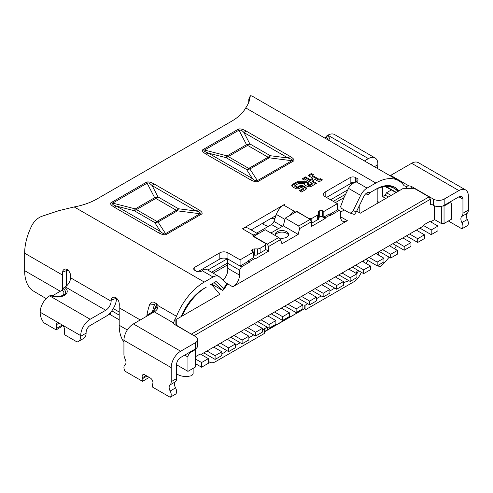 <?xml version="1.0" encoding="UTF-8"?>
<svg xmlns="http://www.w3.org/2000/svg" width="493" height="493" viewBox="0 0 493 493"><rect width="100%" height="100%" fill="white"/><g stroke="black" fill="none" stroke-linecap="round" stroke-linejoin="round"><path stroke-width="0.74" d="M409.054 185.966L406.355 186.206A7.641 4.412 -60 0 1 404.445 185.886A7.641 4.412 -60 0 1 403.631 185.152A45.843 26.468 120 0 0 398.751 180.752A45.843 26.468 120 0 0 375.826 183.02L367.051 188.092A11.462 6.619 120 0 0 360.66 195.376L353.191 210.733A3.821 3.094 108 0 1 349.309 212.81A3.821 3.094 108 0 1 348.822 212.594L342.074 208.693A3.821 3.094 108 0 1 340.632 206.512L343.972 197.668L335.443 202.598M349.309 212.81L353.567 214.19A3.821 3.094 108 0 0 354.658 214.295L356.384 211.774L363.859 196.411A5.731 3.309 -60 0 1 367.051 192.769L367.051 192.769A5.731 3.309 -60 0 1 370.046 192.572M370.046 192.603L375.826 189.263A38.201 22.056 -60 0 1 394.93 187.371A38.201 22.056 -60 0 1 398.905 190.914L403.385 188.326L414.188 188.326L429.046 196.904L430.395 199.24L430.395 204.546L431.209 204.077M377.083 168.242A11.462 6.619 -120 0 0 377.854 164.699L374.397 166.696M112.657 203.098C111.985 204.059 113.267 205.07 116.496 206.136A19.104 11.031 -60 0 0 114.271 207.202C110.494 204.866 109.582 203.264 111.535 202.395A19.104 11.031 -120 0 1 112.657 203.098L135.292 208.903A19.104 4.098 -75.6 0 1 134.188 210.677L116.496 206.136L160.576 231.587A19.104 11.031 120 0 0 158.358 232.653C162.388 234.834 165.167 235.364 166.683 234.237A19.104 11.031 -120 0 0 165.562 233.639C164.742 234.44 163.078 233.756 160.576 231.587L154.679 222.503A19.104 15.573 147 0 0 158.019 222.029L177.394 210.844A19.104 5.737 97.3 0 0 178.491 208.755L196.189 211.022A19.104 11.031 120 0 1 198.408 209.531C202.192 211.867 203.104 213.469 201.15 214.338A19.104 11.031 60 0 0 200.029 213.746C200.694 212.779 199.418 211.867 196.189 211.022L152.109 185.571A19.104 11.031 -60 0 1 154.327 184.08C150.291 181.899 147.518 181.369 145.996 182.496A19.104 11.031 60 0 1 147.117 183.199C147.943 182.33 149.601 183.125 152.109 185.571L158.006 196.923A19.104 13.933 -27.5 0 1 154.666 197.718A19.104 11.031 -120 0 0 155.788 198.42A19.104 11.031 120 0 0 158.006 196.923L178.491 208.755A19.104 11.031 -60 0 1 176.272 210.246A19.104 11.031 -120 0 0 177.394 210.844L200.029 213.746L165.562 233.639L158.019 222.029A19.104 11.031 60 0 1 156.897 221.431L176.272 210.246L155.788 198.42L136.413 209.605A19.104 11.031 60 0 1 135.292 208.903L154.666 197.718L147.117 183.199L112.657 203.098M364.13 260.273L363.273 261.863M358.534 270.675L356.87 273.769M116.551 298.123L111.19 300.219A45.843 26.468 -60 0 0 111.135 301.217A7.641 4.412 -60 0 1 105.736 310.263L90.157 319.254L49.639 295.862A13.373 7.722 -60 0 0 40.186 312.235L40.186 312.864A11.462 6.619 60 0 0 43.809 322.755L56.029 329.811A3.821 2.206 -120 0 0 56.393 328.455L56.393 324.714A3.821 2.206 60 0 1 57.182 322.964A3.821 2.206 60 0 1 59.092 323.155L61.791 324.714A3.821 2.206 60 0 1 64.497 329.392L64.497 333.139A3.821 2.206 60 0 0 64.854 334.907L77.081 341.963A11.462 6.619 -120 0 0 78.332 341.501A11.462 6.619 -120 0 0 80.704 336.257L86.109 333.139L86.109 332.51A5.731 3.309 -60 0 1 90.157 325.497L105.736 316.5A15.283 8.825 120 0 0 116.533 298.413M49.639 295.862L50.496 295.369A9.805 5.657 0 0 0 64.361 295.369A9.805 5.657 0 0 0 64.361 287.364L65.218 286.864A7.641 4.412 -60 0 0 70.616 277.824A45.843 26.468 -60 0 1 70.665 276.82C70.702 273.701 69.538 271.261 67.177 269.517L65.563 269.005L64.09 269.338L63.024 270.447L62.562 272.142A45.843 26.468 -60 0 0 62.469 275.039L24.65 253.205A45.843 26.468 120 0 1 31.799 225.634C34.072 221.271 37.32 218.196 41.541 216.402L58.883 210.647L74.197 206.949L204.293 282.058A45.843 26.468 -60 0 0 176.488 316.29A7.641 4.412 -60 0 1 175.114 318.848L173.493 322.921A5.731 3.309 0 0 0 175.114 324.795L195.376 336.491A7.641 4.412 0 0 1 197.613 339.609L197.613 345.846A7.641 4.412 0 0 1 195.376 348.964L180.654 357.468A5.731 3.309 -60 0 0 176.605 364.487L176.605 378.575A7.641 4.412 60 0 1 175.422 381.785A5.731 3.309 -120 0 0 174.54 384.195A5.731 3.309 -120 0 0 175.57 387.905A5.731 3.309 -120 0 1 176.605 391.621A5.731 3.309 -120 0 1 175.57 394.147L170.177 397.272A5.731 3.309 -120 0 0 171.2 394.739A5.731 3.309 -120 0 0 170.165 391.029L175.57 387.905M52.406 295.745A1.91 1.103 120 0 0 52.837 295.578L62.019 290.272A1.91 1.103 -60 0 0 63.19 288.818A8.147 4.702 0 0 1 64.866 294.062L61.607 296.053C57.878 297.476 52.055 296.053 51.451 295.27A1.91 1.103 120 0 0 50.496 295.369M63.19 288.818A1.91 1.103 -60 0 1 64.361 287.364M343.972 197.668L348.508 188.357A11.462 6.619 -60 0 1 349.685 186.268L353.179 183.26L356.205 181.831A3.821 2.206 0 0 0 356.685 181.597L356.92 181.461A3.821 2.206 180 0 0 358.035 179.902A3.821 2.206 180 0 0 356.92 178.343L355.57 177.566L355.57 182.139M176.488 316.29L158.025 305.629L156.589 303.713L153.884 302.154L151.561 302.073L149.841 304.076A45.843 26.468 -60 0 0 146.92 315.187L148.239 314.423L149.046 314.891M111.19 300.219L111.646 298.518L112.712 297.408L114.185 297.076L115.8 297.587C118.166 299.337 119.331 301.771 119.294 304.896A45.843 26.468 -60 0 0 119.195 307.792L119.195 325.263L127.33 329.959M146.76 316.21A45.843 26.468 -60 0 1 146.889 315.397A45.843 26.468 -60 0 1 146.92 315.187M43.809 322.755L56.029 329.811M249.384 100.436L249.322 100.695C248.836 102.624 247.64 105.027 245.73 107.912A57.305 33.086 0 0 1 231.692 121.198L97.201 198.839A57.305 33.086 180 0 1 74.197 206.949M66.524 285.928L66.524 271.144L67.905 270.343L66.524 271.144M409.036 185.966A3.821 2.206 180 0 1 411.754 186.613L433.365 199.086A7.641 4.412 180 0 0 444.175 199.086L458.897 190.588L411.624 163.294L390.684 175.379A7.641 4.412 -60 0 1 390.025 175.711M265.61 249.772L256.292 255.152L265.61 249.772L265.61 243.536L253.457 236.517A1.91 1.103 0 0 1 252.897 235.74A1.91 1.103 0 0 1 253.303 235.056L253.457 234.958A11.462 6.619 -60 0 1 257.777 234.021M173.437 322.434L173.493 322.921L154.315 311.847L133.381 323.932A13.373 7.722 120 0 0 123.928 340.312L123.928 354.399A7.641 4.412 60 0 0 125.105 358.972A5.731 3.309 -120 0 1 124.957 364.925A5.731 3.309 60 0 0 124.957 371.161L142.6 381.354L147.875 378.156A3.821 2.206 60 0 0 148.239 376.806L148.239 376.806M154.315 311.847A7.641 4.412 120 0 0 157.544 308.729L158.025 305.629M64.854 334.907L77.081 341.963M211.965 283.863L213.198 284.917A3.821 0.382 -145.9 0 0 214.88 285.965L221.634 289.866A3.821 0.382 -145.9 0 0 222.762 290.445L223.804 289.52L223.736 288.356L216.261 281.626A5.731 3.309 120 0 0 216.088 281.485L210.098 284.942L212.058 285.04L219.823 294.303L182.207 316.019A40.876 23.602 -60 0 1 206.314 287.129L204.293 288.294A38.201 22.056 120 0 0 181.214 316.592L176.734 319.181L176.734 325.725M123.928 341.994A45.843 26.468 -60 0 1 119.195 325.263M176.605 373.879A45.843 26.468 120 0 0 177.32 374.323A45.843 26.468 120 0 0 191.814 375.629L193.127 373.682L193.127 368.357M225.227 351.386L226.712 350.529L225.227 351.386L225.227 352.008L221.85 353.956M235.358 345.538L240.22 342.727L235.358 345.538M248.866 337.736L253.729 334.932L248.866 337.736M361.406 272.327L359.835 275.254A11.462 6.619 -60 0 1 353.814 281.823L305.05 309.98L305.05 305.296L307.755 303.737L304.785 305.457L304.785 308.575L267.231 330.255L267.231 327.13L263.046 329.552L264.26 328.849L264.26 333.527L215.503 361.677A11.462 6.619 120 0 1 209.771 362.244A11.462 6.619 120 0 1 209.482 362.059L208.342 361.406M208.342 361.258L209.482 362.059M223.804 289.52L227.396 284.208A3.821 0.382 -145.9 0 0 226.928 283.629L219.459 276.9A11.462 6.619 120 0 0 218.8 276.425A11.462 6.619 120 0 0 213.068 276.992L204.293 282.058M367.809 260.427L366.145 263.521M346.246 281.515L343.411 283.148L346.789 281.201L346.789 281.823L346.246 281.515M334.765 288.14L329.903 290.95L334.765 288.14M321.263 295.942L316.395 298.746L321.263 295.942M218.8 276.425L206.647 269.406A11.462 6.619 120 0 0 206.142 269.16L204.01 269.394L202.229 270.731A3.821 2.206 180 0 1 201.834 270.996L201.588 271.144A3.821 2.206 0 0 1 196.189 271.144L194.834 270.361A3.821 2.206 180 0 1 193.718 268.802A3.821 2.206 180 0 1 194.834 267.243L194.834 270.361M197.613 339.609A7.641 4.412 0 0 1 195.376 342.727L180.654 351.226A13.373 7.722 120 0 0 171.2 367.605L171.2 381.693A7.641 4.412 60 0 1 170.017 384.904A5.731 3.309 -120 0 0 169.136 387.313A5.731 3.309 -120 0 0 170.165 391.029M328.196 140.018A8.147 4.702 0 0 0 325.848 137.171A1.91 1.103 -60 0 1 325.152 138.262M325.848 137.171A1.91 1.103 -60 0 1 327.019 135.717L327.876 135.218A13.373 7.722 120 0 1 334.562 134.558L375.087 157.951A13.373 7.722 -60 0 1 377.854 164.077L377.854 164.699M248.712 102.526L248.799 99.081L250.364 95.728L251.935 95.987L398.751 180.752M323.827 217.099L325.177 217.881L330.581 214.763L329.232 213.98L323.827 217.099L323.827 211.485L322.477 210.708A1.91 1.103 0 0 0 319.772 210.708L318.983 211.164L318.983 217.401L319.772 216.945A1.91 1.103 0 0 1 322.477 216.945L325.177 218.504L311.533 226.379L311.533 221.702L310.183 219.36L298.031 212.341A1.91 1.103 180 0 0 295.325 212.341L285.194 218.189L298.703 225.991L310.183 219.36M325.177 217.881L325.177 218.504M278.545 228.586L271.52 224.531A3.821 2.206 120 0 0 273.935 221.412L276.351 214.437A11.462 6.619 -60 0 1 283.598 205.076L284.658 204.466M256.292 255.152L254.382 255.152L254.382 248.916A1.91 1.103 0 0 0 253.032 249.242L252.243 249.698A1.91 1.103 0 0 0 251.683 250.475A1.91 1.103 0 0 0 252.243 251.257L253.593 252.034L253.593 257.648L254.943 258.431L254.943 259.053L268.586 251.177L268.586 246.5L267.231 244.158L255.078 237.139A1.91 1.103 180 0 1 254.517 236.363A1.91 1.103 180 0 1 255.078 235.58L265.209 229.732L278.711 237.534L280.517 239.61L268.586 246.5M458.897 196.824L462.945 199.166A5.731 3.309 120 0 0 461.762 196.541A5.731 3.309 120 0 0 458.897 196.824L444.175 205.328A7.641 4.412 180 0 1 433.365 205.328L430.395 203.609M284.658 204.312L242.488 228.814A11.462 6.619 -60 0 1 248.219 228.247L258.005 233.892M254.382 248.916L257.414 248.916A3.821 2.206 0 0 0 260.113 248.269L265.61 245.095M176.734 324.074A15.283 8.825 -60 0 1 175.742 325.152M458.897 190.588A13.373 7.722 -60 0 1 465.583 189.922A13.373 7.722 -60 0 1 468.35 196.048L468.35 210.135A7.641 4.412 60 0 1 467.173 213.346A5.731 3.309 -120 0 0 466.286 215.755A5.731 3.309 -120 0 0 467.321 219.471L461.916 222.589A5.731 3.309 -120 0 1 462.945 226.305A5.731 3.309 -120 0 1 461.916 228.826L448.359 221L461.916 228.826M461.923 228.832L467.321 225.708A5.731 3.309 -120 0 0 468.35 223.181A5.731 3.309 -120 0 0 467.321 219.471M251.116 229.917L275.957 215.57M197.903 271.711L219.823 259.053L219.823 252.817L194.834 267.243M271.52 224.531L256.656 233.109M214.091 282.637L222.762 290.445M62.562 272.142L67.923 270.047M109.015 314.016A15.283 8.825 180 0 1 110.42 314.731L119.195 319.803M325.177 191.993L325.177 196.67A5.731 3.309 180 0 1 323.5 194.328A5.731 3.309 180 0 1 325.177 191.993L350.166 177.566A3.821 2.206 180 0 1 355.57 177.566M352.366 183.667L350.924 182.835A3.821 2.206 180 0 1 354.381 182.712M350.924 182.835L350.924 183.464A3.821 2.206 180 0 0 350.166 183.803L326.526 197.446M78.332 341.501L83.73 338.383A11.462 6.619 -120 0 0 86.109 333.139M366.342 193.25L369.984 192.59M157.735 308.421L155.856 307.336L155.726 306.517A7.641 4.412 -60 0 1 152.547 311.613A38.201 22.056 120 0 1 154.555 304.409L155.4 303.029M152.547 311.613A7.641 4.412 -60 0 1 150.858 312.907M254.382 255.152A1.91 1.103 0 0 0 253.593 255.257M309.105 218.738L296.946 211.405A1.91 1.103 180 0 0 294.413 211.318L294.247 212.97M329.768 214.295L337.335 209.926L337.335 203.689L323.827 211.485M56.159 329.885L61.434 326.686A3.821 2.206 -120 0 0 61.791 325.337L61.791 324.714L80.704 335.634L80.704 336.257M382.58 186.939L382.58 196.59L385.822 198.463M311.804 223.107L318.423 219.286L311.804 223.107L311.804 218.424L309.105 218.424M318.423 219.286L318.423 211.941A1.91 1.103 0 0 1 318.983 211.164M317.307 219.927L317.307 215.25A3.821 2.206 0 0 0 318.423 213.691M206.117 154.173C202.346 151.844 201.434 150.242 203.381 149.367A19.104 11.031 60 0 1 204.503 150.069C203.061 150.507 204.336 151.524 208.342 153.107A19.104 11.031 120 0 0 206.117 154.173L250.204 179.625C254.252 181.812 257.026 182.336 258.529 181.208A19.104 11.031 60 0 0 257.408 180.617C255.738 180.999 254.074 180.315 252.422 178.558A19.104 11.031 -60 0 0 250.204 179.625M246.173 131.052C242.125 128.87 239.345 128.34 237.842 129.468A19.104 11.031 -120 0 1 238.969 130.17C240.639 129.782 242.303 130.571 243.955 132.543A19.104 11.031 120 0 1 246.173 131.052L290.26 156.503C294.031 158.832 294.943 160.435 292.996 161.31A19.104 11.031 -120 0 0 291.874 160.718C293.317 160.213 292.041 159.301 288.035 157.994A19.104 11.031 -60 0 1 290.26 156.503M303.546 186.015A3.1 1.787 180 0 0 299.196 186.027L297.396 187.069L294.851 185.596L298.425 183.538L304.323 183.55A3.1 1.787 180 0 0 304.255 183.926A3.1 1.787 180 0 0 305.161 185.189L307.034 186.274A3.1 1.787 180 0 0 311.416 186.274L316.561 183.304L312.494 180.956L315.039 179.489L319.107 181.837L322.459 179.896L320.271 178.632L319.107 179.304L312.377 175.422L313.542 174.75L311.403 173.511L308.045 175.453L312.845 178.226L310.3 179.692L305.5 176.919L302.147 178.86L304.28 180.093L305.45 179.421L312.18 183.304L309.228 185.011L307.349 183.926L308.834 183.069L306.578 181.769L297.15 181.744L292.663 184.333A3.1 1.787 0 0 0 291.757 185.596A3.1 1.787 0 0 0 292.663 186.865L295.178 188.314A3.1 1.787 0 0 0 299.59 188.332L301.383 187.297L303.324 188.412L299.337 190.717L301.531 191.98L305.518 189.682A3.1 1.787 180 0 0 306.424 188.412A3.1 1.787 180 0 0 305.518 187.149L303.546 186.015L303.546 186.946L305.518 188.086A3.1 1.787 180 0 1 306.313 188.881M227.926 252.817L240.085 259.836L240.085 266.072L227.926 259.053L227.926 252.817A5.731 3.309 0 0 0 219.823 252.817M240.085 259.836L253.593 252.034M317.307 215.25L311.804 218.424M325.177 196.67L337.335 203.689M375.087 157.951A13.373 7.722 -60 0 0 368.4 158.617L364.401 160.921M318.983 217.401A1.91 1.103 0 0 0 318.423 218.183M249.322 100.695L250.364 95.728M411.624 163.294A13.373 7.722 -60 0 1 418.304 162.628L465.583 189.922M119.195 315.126L111.8 310.855M90.157 319.254A13.373 7.722 120 0 0 80.704 335.634M119.195 312.007L113.285 308.593M371.999 165.309A5.731 3.309 120 0 0 371.266 164.57A5.731 3.309 120 0 0 370.255 164.305M289.927 215.459A11.462 6.619 -60 0 1 294.247 211.411M312.735 175.212L311.403 174.448L308.858 175.921M312.845 178.226L312.845 179.156L310.3 180.629L305.5 177.856L302.955 179.329M312.18 183.304L312.18 184.24L309.228 185.941L307.349 184.863L307.349 183.926M308.02 183.538L306.578 182.7L297.15 182.681L292.663 185.269A3.1 1.787 0 0 0 291.862 186.064M303.324 188.412L303.324 189.349L300.151 191.185M299.196 186.027L299.196 186.964A3.1 1.787 180 0 1 303.546 186.946M299.196 186.964L297.396 188.006L294.851 186.533L294.851 185.596M315.748 183.772L312.494 181.892L312.494 180.956M321.652 180.364L320.271 179.569L319.107 180.241L312.377 176.358L312.377 175.422M320.271 178.632L320.271 179.569M319.107 179.304L319.107 180.241M311.403 173.511L311.403 174.448M310.3 179.692L310.3 180.629M305.5 176.919L305.5 177.856M309.228 185.011L309.228 185.941M306.578 181.769L306.578 182.7M297.15 181.744L297.15 182.681M297.396 187.069L297.396 188.006M304.323 183.55L304.323 184.302M227.926 259.053A5.731 3.309 0 0 0 227.365 258.77A5.731 3.309 0 0 0 219.823 259.053M62.469 289.927L62.469 275.039M377.176 203.455L377.176 190.039A38.201 22.056 -60 0 0 377.151 188.72M396.384 245.736A45.843 26.468 -60 0 1 394.696 248.817M389.15 257.155A45.843 26.468 -60 0 1 380.202 266.867L377.515 265.647M302.351 309.98L305.05 309.98M24.65 253.205L24.65 270.675A45.843 26.468 120 0 0 32.181 290.315L46.182 298.61M462.945 199.166L462.945 213.253A7.641 4.412 60 0 1 461.768 216.464A5.731 3.309 -120 0 0 460.881 218.874A5.731 3.309 -120 0 0 461.916 222.589M152.651 387.153L170.177 397.272L152.651 387.153A3.821 2.206 -120 0 1 152.497 384.306L152.756 383.733A3.821 2.206 60 0 0 152.966 382.654A3.821 2.206 60 0 0 150.266 377.977L144.862 374.859A3.821 2.206 60 0 0 142.952 374.668A3.821 2.206 60 0 0 142.157 376.418A3.821 2.206 60 0 0 142.366 377.737L142.625 378.606A3.821 2.206 60 0 1 142.834 379.924A3.821 2.206 60 0 1 142.471 381.274L124.957 371.161M378.322 252.077A9.552 5.515 -60 0 1 378.889 254.869L378.889 255.282M378.889 264.852L378.889 266.436M357.474 270.059L356.119 273.332M146.889 316.136L146.889 315.397M248.189 260.772L249.538 261.549L249.538 262.171L241.434 266.855L240.085 266.072L248.189 261.395L248.189 260.772L253.593 257.648M262.368 330.563L263.046 330.174L263.046 329.552M348.816 280.659L346.789 281.823M430.666 221.856L434.586 219.595L434.586 205.895M194.026 335.708L430.395 199.24M195.511 356.685L200.238 353.956L208.342 358.639L208.342 363.316L201.588 367.217L195.511 363.705M201.052 354.424L247.511 327.599L255.614 332.276L255.614 336.023L244.269 329.472M255.614 336.023L262.368 332.122L262.368 328.381L254.265 323.704L247.511 327.599M254.265 323.704L301.543 296.41L309.647 301.087L309.647 304.828L298.296 298.277M309.647 304.828L316.395 300.933L316.395 297.187L308.291 292.509L301.543 296.41M308.291 292.509L423.105 226.225L423.105 225.289L429.853 221.388L437.957 226.071L437.957 230.749L431.209 234.65L419.857 228.099M437.957 226.071L431.209 229.966L431.209 234.65M431.209 229.966L423.105 225.289M416.351 230.126L424.455 234.804L424.455 238.544L417.7 242.445L406.355 235.894M409.597 234.021L417.7 238.704L417.7 242.445M417.7 238.704L424.455 234.804M410.946 242.599L410.946 246.346L404.192 250.241L404.192 246.5L410.946 242.599L402.843 237.922M404.192 250.241L392.847 243.69M396.089 241.823L404.192 246.5M389.334 245.717L397.438 250.401L397.438 254.141L390.684 258.042L390.684 254.296L382.58 249.618M397.438 250.401L390.684 254.296M379.339 251.492L390.684 258.042M391.399 189.941L386.5 192.769L391.091 195.419M441.334 206.364L441.334 223.495L444.039 223.495L451.6 219.126L451.6 204.78A3.821 2.206 120 0 0 450.812 203.03A3.821 2.206 120 0 0 448.901 203.221L444.039 206.025L442.591 206.025M441.334 223.495L434.586 219.595M195.511 349.512L195.511 366.983L187.95 371.346L187.95 357A3.821 2.206 -60 0 1 190.649 352.322L195.511 349.512L195.511 348.884M176.605 364.795L187.95 371.346M384.953 186.576L389.131 188.628M444.039 206.025L444.039 223.495M386.5 192.769L385.15 195.111L382.58 196.59M388.392 196.984L385.15 195.111M304.785 308.575L264.26 331.653M267.231 330.255L264.531 331.814M155.726 306.517A38.965 22.499 -60 0 1 156.7 303.787M359.212 205.951L359.212 212.575M153.003 312.605L152.189 312.137A5.731 3.309 -60 0 0 155.856 307.336A40.876 23.602 -60 0 1 157.045 304.045M249.538 262.171L248.189 261.395M227.39 258.77L227.39 263.108L239.543 270.127L241.434 266.855M211.565 272.247L227.39 263.108L227.772 268.321C228.006 273.042 226.373 276.93 222.879 279.981M207.781 270.059L227.372 258.751M181.214 316.592L182.207 316.019M356.698 211.127L360.297 213.204L397.913 191.481A40.876 23.602 120 0 0 394.24 188.406A40.876 23.602 120 0 0 373.805 190.434M344.28 209.969L340.577 212.107M239.543 270.127L239.543 275.119A9.552 5.515 -60 0 1 232.788 286.815L347.331 220.685L340.577 216.791A9.552 5.515 120 0 0 342.555 221.16A9.552 5.515 120 0 0 347.331 220.685M213.796 285.305L212.779 285.891M176.734 325.417L191.863 334.464M429.046 196.904L191.592 333.995M398.905 190.914L397.913 191.481M347.775 189.86L330.581 199.788M345.661 194.199L333.28 201.347M330.581 214.763L330.581 215.386L339.227 210.394L337.335 209.303M351.854 184L350.924 183.464M270.879 233.01L283.309 225.837L285.194 218.189M298.703 225.991L299.602 228.592L298.166 234.409L281.953 243.77L280.517 239.61M279.013 237.879A6.686 3.858 0 0 0 288.639 234.409A6.686 3.858 0 0 0 286.686 231.685A6.686 3.858 0 0 0 279.395 230.847A6.686 3.858 0 0 0 275.273 234.409A6.686 3.858 0 0 0 275.716 235.802M298.166 234.409L283.309 225.837M288.504 235.192A6.686 3.858 0 0 0 286.686 233.244A6.686 3.858 0 0 0 280.036 232.277A6.686 3.858 0 0 0 275.408 235.192M311.533 221.702L299.602 228.592M254.943 258.431L249.538 261.549M340.577 216.791L340.577 211.177L339.227 210.394M265.61 249.464L268.586 251.177M267.231 244.158L278.711 237.534M210.998 284.424L212.058 285.04M227.39 264.981L213.186 273.177M365.831 193.687L368.061 194.975L370.021 192.615M152.189 312.137L146.883 315.206M195.511 359.027L201.588 362.534L201.588 367.217M201.588 362.534L208.342 358.639M206.992 350.991L215.096 355.675L215.096 359.415L203.751 352.865M215.096 359.415L221.85 355.515L221.85 351.774L213.746 347.097M221.85 351.774L215.096 355.675M217.259 345.069L228.604 351.62L235.358 347.719L235.358 343.978L228.604 347.873L228.604 351.62M228.604 347.873L220.5 343.196M227.255 339.295L235.358 343.978M234.009 335.4L242.112 340.078L242.112 343.818L230.767 337.267M242.112 343.818L248.866 339.923L248.866 336.177L240.757 331.499M242.112 340.078L248.866 336.177M262.368 328.381L255.614 332.276M257.777 321.676L269.123 328.221L275.877 324.326L275.877 320.579L267.773 315.902M275.877 320.579L269.123 324.48L261.019 319.803M269.123 324.48L269.123 328.221M281.281 308.107L289.385 312.784L282.631 316.685L274.527 312.001M289.385 312.784L289.385 316.524L282.631 320.425L282.631 316.685M288.035 304.206L296.139 308.883L296.139 312.63L284.794 306.079M296.139 312.63L302.893 308.729L302.893 304.988L294.789 300.305M302.893 304.988L296.139 308.883M316.395 297.187L309.647 301.087M311.804 290.482L323.149 297.032L323.149 293.286L315.045 288.608M323.149 293.286L329.903 289.391L329.903 293.132L323.149 297.032M321.8 284.707L329.903 289.391M325.312 282.68L336.657 289.231L336.657 285.49L328.554 280.813M335.308 276.912L343.411 281.589L343.411 285.336L336.657 289.231M336.657 285.49L343.411 281.589M350.166 281.435L350.166 277.695L356.92 273.794L356.92 277.534L350.166 281.435L338.82 274.884M350.166 277.695L342.062 273.011M356.92 273.794L348.816 269.116M352.329 267.089L363.674 273.64L363.674 269.893L355.57 265.216M363.674 269.893L370.428 265.992L362.324 261.315M370.428 265.992L370.428 269.739L363.674 273.64M365.831 259.287L377.176 265.838L377.176 262.097L369.072 257.42M375.826 253.519L383.93 258.196L383.93 261.937L377.176 265.838M377.176 262.097L383.93 258.196M271.286 313.875L282.631 320.425M262.264 223.477A13.373 7.722 0 0 0 263.854 224.586A13.373 7.722 0 0 0 268.426 226.312M274.983 218.381A9.552 5.515 0 0 0 270.947 218.467M264.057 222.442A9.552 5.515 0 0 0 263.854 224.586M353.191 210.733L356.384 211.774M406.355 186.206L406.355 188.326M40.186 312.235L59.092 323.155L56.393 324.714M111.135 301.217L70.616 277.824M140.271 319.957L119.195 307.792M409.024 185.972L390.684 175.379M133.381 323.932L180.654 351.226M134.188 210.677A19.104 11.031 120 0 0 136.413 209.605L156.897 221.431A19.104 11.031 -60 0 1 154.679 222.503L134.188 210.677M360.66 195.376L348.508 188.357M114.271 207.202L158.358 232.653M322.477 216.945L322.477 210.708M282.452 226.324L273.935 221.412M252.243 249.698L252.243 251.257M444.175 199.086L444.175 205.328M433.365 199.086L433.365 205.328M411.754 186.613L411.754 188.326M253.303 235.056L242.488 228.814M257.414 254.511L257.414 248.916M145.996 182.496L111.535 202.395M105.736 310.263L65.218 286.864M253.457 234.958L253.457 236.517M198.408 209.531L154.327 184.08M110.42 314.731L110.42 312.568M319.772 216.945L319.772 210.708M166.683 234.237L201.15 214.338M350.166 177.566L350.166 183.803M216.261 281.626L215.299 281.941M154.555 304.409L149.841 304.076M253.032 251.713L253.032 249.242M296.946 211.405L296.946 212.033M202.229 270.731L213.068 276.992M226.928 283.629L223.736 288.356M175.114 324.795L175.114 318.848M260.113 252.952L260.113 248.269M356.92 178.343L356.92 181.461M61.791 325.337L56.393 328.455M377.176 201.273L379.068 202.364M195.376 342.727L195.376 348.964M367.051 188.092L356.205 181.831M203.381 149.367L237.842 129.468M292.996 161.31L258.529 181.208M294.413 211.318L283.598 205.076M245.73 107.912L375.826 183.02M329.681 140.875A9.805 5.657 0 0 0 327.019 135.717M368.4 158.617L327.876 135.218M389.723 185.682L398.843 190.945M248.78 99.309L250.333 95.858M123.928 340.312L171.2 367.605M284.905 219.373L276.351 214.437M52.837 295.578A6.495 3.747 0 0 0 57.361 296.675M57.496 296.675A6.495 3.747 0 0 0 63.443 294.339A6.495 3.747 0 0 0 62.019 290.272M292.663 185.269L292.663 184.333M305.518 187.149L305.518 188.086M208.342 153.107L252.422 178.558L246.525 169.475L226.034 157.649A19.104 4.098 104.4 0 0 227.137 155.874L204.503 150.069L238.969 130.17L246.512 144.689A19.104 13.933 152.5 0 0 249.852 143.894A19.104 11.031 -60 0 1 247.634 145.392A19.104 11.031 60 0 1 246.512 144.689L227.137 155.874A19.104 11.031 -120 0 0 228.259 156.577L247.634 145.392L268.118 157.218L248.743 168.409A19.104 11.031 -120 0 0 249.865 169A19.104 15.573 -33 0 1 246.525 169.475A19.104 11.031 120 0 0 248.743 168.409L228.259 156.577A19.104 11.031 -60 0 1 226.034 157.649L208.342 153.107M288.035 157.994L243.955 132.543L249.852 143.894L270.343 155.726A19.104 5.737 -82.7 0 1 269.24 157.815A19.104 11.031 60 0 1 268.118 157.218A19.104 11.031 120 0 0 270.343 155.726L288.035 157.994M257.408 180.617L291.874 160.718L269.24 157.815L249.865 169L257.408 180.617M24.65 270.675L60.306 291.258M462.945 213.253L468.35 210.135M171.2 381.693L176.605 378.575M142.625 378.606L146.988 376.085M142.366 377.737L146.107 375.574M170.017 384.904L175.422 381.785M467.173 213.346L461.768 216.464M378.889 254.869L376.184 253.31M448.359 202.906L448.901 203.221M232.788 286.815L226.318 283.081M396.329 192.393L386.124 186.502M255.078 237.139L255.078 237.453M239.543 275.119L227.772 268.321M190.649 352.322L190.107 352.008M187.95 357L184.709 355.126M176.605 373.91L177.32 374.323M396.76 190.273L398.381 191.21M208.342 361.424L209.771 362.244M449.48 202.259L450.812 203.03M395.996 192.59L385.501 186.533M394.24 188.406L389.476 185.658M254.517 236.363L254.517 237.133"/></g></svg>
